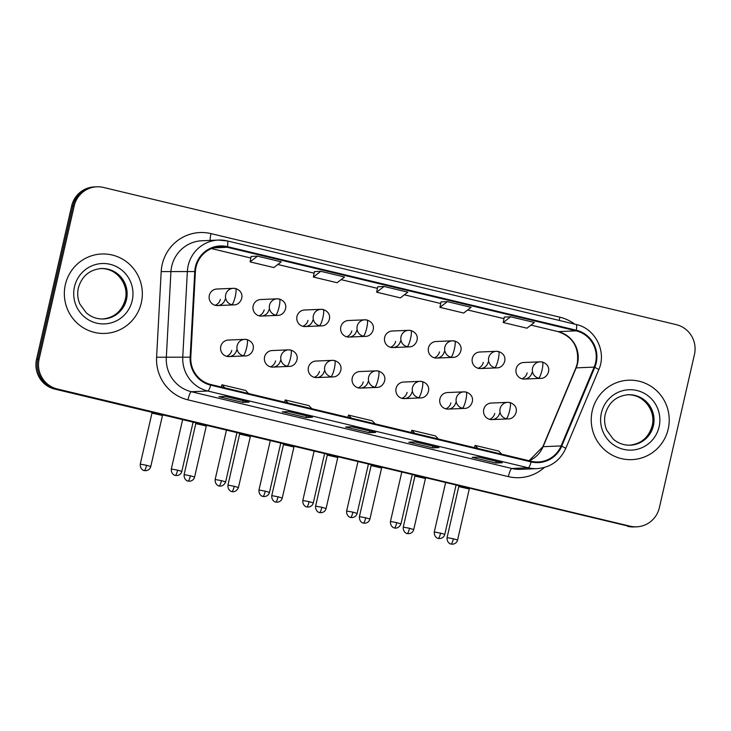 <?xml version="1.0" encoding="UTF-8"?>
<svg xmlns="http://www.w3.org/2000/svg" width="731" height="731" viewBox="0 0 731 731"><rect width="100%" height="100%" fill="white"/><g stroke="black" fill="none" stroke-linecap="round" stroke-linejoin="round"><path stroke-width="1.1" d="M287.045 366.194A8.279 8.123 87.6 0 0 289.238 366.405C296.466 366.706 302.077 353.923 290.819 350.085A8.279 1.553 103.5 0 1 290.499 358.071A8.279 1.553 -76.5 0 1 287.045 366.194A8.279 8.123 87.6 0 1 288.544 349.857L290.819 350.085A8.279 1.553 103.5 0 0 290.737 350.076A8.279 8.123 87.6 0 0 288.544 349.857L272.151 350.551A8.279 8.123 87.6 0 0 264.585 356.929A8.279 8.123 87.6 0 0 272.855 367.099A8.279 8.123 87.6 0 0 280.412 360.721M275.587 360.922A8.279 8.123 -92.4 0 1 270.424 366.825M330.878 376.693A8.279 8.123 87.6 0 0 333.071 376.904C340.299 377.205 345.909 364.422 334.652 360.584A8.279 1.553 103.5 0 1 334.332 368.561A8.279 1.553 -76.5 0 1 330.878 376.693A8.279 8.123 87.6 0 1 332.377 360.356L334.652 360.584A8.279 1.553 103.5 0 0 334.57 360.575A8.279 8.123 87.6 0 0 332.377 360.356L315.984 361.05A8.279 8.123 87.6 0 0 308.418 367.428A8.279 8.123 87.6 0 0 316.678 377.598A8.279 8.123 87.6 0 0 324.244 371.22M319.42 371.421A8.279 8.123 -92.4 0 1 314.257 377.324M374.701 387.192A8.279 8.123 87.6 0 0 376.904 387.403C384.122 387.704 389.742 374.921 378.484 371.083A8.279 1.553 103.5 0 1 378.155 379.06A8.279 1.553 -76.5 0 1 374.701 387.192A8.279 8.123 87.6 0 1 376.2 370.855L378.484 371.083A8.279 1.553 103.5 0 0 378.402 371.074A8.279 8.123 87.6 0 0 376.2 370.855L359.807 371.549A8.279 8.123 87.6 0 0 352.251 377.927A8.279 8.123 87.6 0 0 360.511 388.097A8.279 8.123 87.6 0 0 368.068 381.719M363.252 381.92A8.279 8.123 -92.4 0 1 358.08 387.823M418.534 397.691A8.279 8.123 87.6 0 0 420.727 397.902C427.955 398.203 433.565 385.411 422.308 381.573A8.279 1.553 103.5 0 1 421.988 389.559A8.279 1.553 -76.5 0 1 418.534 397.691A8.279 8.123 87.6 0 1 420.033 381.354L422.308 381.573A8.279 1.553 103.5 0 0 422.226 381.573A8.279 8.123 87.6 0 0 420.033 381.354L403.64 382.048A8.279 8.123 87.6 0 0 396.074 388.426A8.279 8.123 87.6 0 0 404.334 398.596A8.279 8.123 87.6 0 0 411.9 392.218M407.076 392.419A8.279 8.123 -92.4 0 1 401.913 398.322M462.367 408.19A8.279 8.123 87.6 0 0 464.56 408.401C471.778 408.702 477.398 395.91 466.14 392.072A8.279 1.553 103.5 0 1 465.821 400.058A8.279 1.553 -76.5 0 1 462.367 408.19A8.279 8.123 87.6 0 1 463.856 391.853L466.14 392.072A8.279 1.553 103.5 0 0 466.058 392.072A8.279 8.123 87.6 0 0 463.856 391.853L447.463 392.547A8.279 8.123 87.6 0 0 439.907 398.925A8.279 8.123 87.6 0 0 448.167 409.095A8.279 8.123 87.6 0 0 455.724 402.717M450.908 402.918A8.279 8.123 -92.4 0 1 445.736 408.821M506.19 418.689A8.279 8.123 87.6 0 0 508.383 418.9C515.611 419.201 521.221 406.409 509.964 402.571A8.279 1.553 103.5 0 1 509.644 410.557A8.279 1.553 -76.5 0 1 506.19 418.689A8.279 8.123 87.6 0 1 507.689 402.352L509.964 402.571A8.279 1.553 103.5 0 0 509.882 402.571A8.279 8.123 87.6 0 0 507.689 402.352L491.296 403.046A8.279 8.123 87.6 0 0 483.73 409.424A8.279 8.123 87.6 0 0 491.99 419.594A8.279 8.123 87.6 0 0 499.556 413.216M494.732 413.417A8.279 8.123 -92.4 0 1 489.569 419.32M243.222 355.695A8.279 8.123 87.6 0 0 245.415 355.906C252.634 356.207 258.253 343.424 246.996 339.586A8.279 1.553 103.5 0 1 246.676 347.572A8.279 1.553 -76.5 0 1 243.222 355.695A8.279 8.123 87.6 0 1 244.711 339.358L246.996 339.586A8.279 1.553 103.5 0 0 246.914 339.577A8.279 8.123 87.6 0 0 244.711 339.358L228.319 340.052A8.279 8.123 87.6 0 0 220.762 346.43A8.279 8.123 87.6 0 0 229.022 356.6A8.279 8.123 87.6 0 0 236.588 350.222M231.764 350.423A8.279 8.123 -92.4 0 1 226.592 356.326M275.624 315.162A8.279 8.123 87.6 0 0 277.817 315.372C285.035 315.673 290.655 302.881 279.397 299.043A8.279 1.553 103.5 0 1 279.078 307.029A8.279 1.553 -76.5 0 1 275.624 315.162A8.279 8.123 87.6 0 1 277.113 298.824L279.397 299.043A8.279 1.553 103.5 0 0 279.315 299.034A8.279 8.123 87.6 0 0 277.113 298.824L260.72 299.518A8.279 8.123 87.6 0 0 253.164 305.896A8.279 8.123 87.6 0 0 261.424 316.066A8.279 8.123 87.6 0 0 268.981 309.688M264.165 309.889A8.279 8.123 -92.4 0 1 258.993 315.792M319.447 325.66A8.279 8.123 87.6 0 0 321.64 325.871C328.868 326.172 334.478 313.38 323.221 309.542A8.279 1.553 103.5 0 1 322.901 317.528A8.279 1.553 -76.5 0 1 319.447 325.66A8.279 8.123 87.6 0 1 320.946 309.323L323.221 309.542A8.279 1.553 103.5 0 0 323.139 309.533A8.279 8.123 87.6 0 0 320.946 309.323L304.553 310.017A8.279 8.123 87.6 0 0 296.987 316.395A8.279 8.123 87.6 0 0 305.247 326.565A8.279 8.123 87.6 0 0 312.813 320.187M307.989 320.388A8.279 8.123 -92.4 0 1 302.826 326.291M363.28 336.159A8.279 8.123 87.6 0 0 365.473 336.37C372.7 336.662 378.311 323.879 367.053 320.041A8.279 1.553 103.5 0 1 366.734 328.027A8.279 1.553 -76.5 0 1 363.28 336.159A8.279 8.123 87.6 0 1 364.778 319.822L367.053 320.041A8.279 1.553 103.5 0 0 366.971 320.032A8.279 8.123 87.6 0 0 364.778 319.822L348.385 320.516A8.279 8.123 87.6 0 0 340.82 326.894A8.279 8.123 87.6 0 0 349.08 337.064A8.279 8.123 87.6 0 0 356.646 330.677M351.821 330.887A8.279 8.123 -92.4 0 1 346.658 336.79M407.103 346.658A8.279 8.123 87.6 0 0 409.305 346.869C416.524 347.161 422.143 334.378 410.886 330.54A8.279 1.553 103.5 0 1 410.557 338.526A8.279 1.553 -76.5 0 1 407.103 346.658A8.279 8.123 87.6 0 1 408.602 330.321L410.886 330.54A8.279 1.553 103.5 0 0 410.795 330.531A8.279 8.123 87.6 0 0 408.602 330.321L392.209 331.015A8.279 8.123 87.6 0 0 384.652 337.393A8.279 8.123 87.6 0 0 392.912 347.563A8.279 8.123 87.6 0 0 400.469 341.176M395.654 341.386A8.279 8.123 -92.4 0 1 390.482 347.289M450.936 357.157A8.279 8.123 87.6 0 0 453.129 357.368C460.356 357.66 465.967 344.877 454.709 341.039A8.279 1.553 103.5 0 1 454.39 349.025A8.279 1.553 -76.5 0 1 450.936 357.157A8.279 8.123 87.6 0 1 452.434 340.82L454.709 341.039A8.279 1.553 103.5 0 0 454.627 341.03A8.279 8.123 87.6 0 0 452.434 340.82L436.041 341.514A8.279 8.123 87.6 0 0 428.476 347.892A8.279 8.123 87.6 0 0 436.736 358.062A8.279 8.123 87.6 0 0 444.302 351.675M439.477 351.885A8.279 8.123 -92.4 0 1 434.315 357.788M494.768 367.647A8.279 8.123 87.6 0 0 496.961 367.867C504.18 368.159 509.799 355.376 498.542 351.538A8.279 1.553 103.5 0 1 498.213 359.524A8.279 1.553 -76.5 0 1 494.768 367.647A8.279 8.123 87.6 0 1 496.258 351.319L498.542 351.538A8.279 1.553 103.5 0 0 498.46 351.529A8.279 8.123 87.6 0 0 496.258 351.319L479.865 352.004A8.279 8.123 87.6 0 0 472.308 358.391A8.279 8.123 87.6 0 0 480.569 368.552A8.279 8.123 87.6 0 0 488.125 362.174M483.31 362.384A8.279 8.123 -92.4 0 1 478.138 368.287M538.592 378.146A8.279 8.123 87.6 0 0 540.785 378.366C548.012 378.658 553.623 365.875 542.365 362.037A8.279 1.553 103.5 0 1 542.046 370.023A8.279 1.553 -76.5 0 1 538.592 378.146A8.279 8.123 87.6 0 1 540.09 361.818L542.365 362.037A8.279 1.553 103.5 0 0 542.283 362.028A8.279 8.123 87.6 0 0 540.09 361.818L523.698 362.503A8.279 8.123 87.6 0 0 516.132 368.89A8.279 8.123 87.6 0 0 524.392 379.051A8.279 8.123 87.6 0 0 531.958 372.673M527.133 372.883A8.279 8.123 -92.4 0 1 521.971 378.786M231.791 304.663A8.279 8.123 87.6 0 0 233.984 304.873C241.212 305.174 246.822 292.382 235.565 288.544A8.279 1.553 103.5 0 1 235.245 296.53A8.279 1.553 -76.5 0 1 231.791 304.663A8.279 8.123 87.6 0 1 233.29 288.325L235.565 288.544A8.279 1.553 103.5 0 0 235.483 288.535A8.279 8.123 87.6 0 0 233.29 288.325L216.897 289.019A8.279 8.123 87.6 0 0 209.331 295.397A8.279 8.123 87.6 0 0 217.591 305.567A8.279 8.123 87.6 0 0 225.157 299.189M220.333 299.39A8.279 8.123 -92.4 0 1 215.17 305.293M65.361 284.615A39.748 38.99 87.6 0 0 105.017 333.427A39.748 38.99 87.6 0 0 141.311 302.808A39.748 38.99 87.6 0 0 101.664 253.995A39.748 38.99 87.6 0 0 65.361 284.615A39.748 38.99 87.6 0 0 105.017 333.427A39.748 38.99 87.6 0 0 141.311 302.808A39.748 38.99 87.6 0 0 101.664 253.995A39.748 38.99 87.6 0 0 65.361 284.615M592.256 410.822A39.748 38.99 87.6 0 0 631.913 459.635A39.748 38.99 87.6 0 0 668.207 429.015A39.748 38.99 87.6 0 0 628.559 380.202A39.748 38.99 87.6 0 0 592.256 410.822A39.748 38.99 87.6 0 0 631.913 459.635A39.748 38.99 87.6 0 0 668.207 429.015A39.748 38.99 87.6 0 0 628.559 380.202A39.748 38.99 87.6 0 0 592.256 410.822M196.045 267.025A26.499 25.996 -92.4 0 1 220.241 246.612A26.499 25.996 -92.4 0 1 227.268 247.288L576.165 330.86A26.499 25.996 -92.4 0 1 594.157 367.108L561.097 445.928A26.499 25.996 -92.4 0 1 538.308 461.955A26.499 25.996 -92.4 0 1 531.282 461.27L210.848 384.515A26.499 25.996 -92.4 0 1 190.8 357.231L195.405 271.594A26.499 25.996 -92.4 0 1 196.045 267.025M195.415 266.87A27.166 26.645 87.6 0 0 194.757 271.557L190.151 357.194A27.166 26.645 87.6 0 0 210.702 385.164L531.135 461.919A27.166 26.645 87.6 0 0 561.691 446.193L594.76 367.373A27.166 26.645 87.6 0 0 576.311 330.22L227.423 246.649A27.166 26.645 87.6 0 0 195.415 266.87M96.885 186.807L94.317 186.917A24.845 24.37 87.6 0 0 71.629 206.051L36.55 359.223A24.845 24.37 87.6 0 0 54.743 389.084L628.815 526.238A24.845 24.37 87.6 0 0 635.394 526.877A24.845 24.37 87.6 0 1 628.815 526.238L56.031 389.029L630.095 526.183A24.845 24.37 87.6 0 0 636.683 526.823A24.845 24.37 87.6 0 0 659.371 507.68L694.45 354.517A24.845 24.37 87.6 0 0 676.257 324.646L103.473 187.447A24.845 24.37 87.6 0 0 96.885 186.807A24.845 24.37 87.6 0 0 74.197 205.941L39.118 359.113A24.845 24.37 87.6 0 0 57.32 388.983L630.095 526.183M36.55 359.223L37.838 359.168A24.845 24.37 87.6 0 0 56.031 389.029A24.845 24.37 87.6 0 1 37.838 359.168L72.917 205.996L37.838 359.168L39.118 359.113M95.606 186.862A24.845 24.37 87.6 0 0 72.917 205.996A24.845 24.37 87.6 0 1 95.606 186.862M504.299 317.071L510.658 316.797L503.239 322.517L504.299 317.071M441.003 301.903L447.372 301.638L439.943 307.358L441.003 301.903M251.135 256.426L257.495 256.161L250.075 261.881L251.135 256.426M320.79 271.32L313.371 277.04L337.101 282.723L344.52 277.003L320.79 271.32L314.421 271.603M384.077 286.479L376.657 292.199L400.387 297.882L407.816 292.162L384.077 286.479L377.708 286.762M502.27 462.75L495.837 463.025L472.107 457.341L478.54 457.067L502.27 462.75A6.625 1.243 -76.5 0 1 502.206 462.741L478.503 457.067M312.402 417.273L305.969 417.538L282.239 411.855L288.663 411.58L312.402 417.273A6.625 1.243 -76.5 0 1 312.329 417.264L288.626 411.59M249.107 402.114L242.683 402.379L218.944 396.695L225.376 396.421L249.107 402.114A6.625 1.243 -76.5 0 1 249.043 402.105L225.34 396.421M438.975 447.591L432.551 447.865L408.821 442.173L415.245 441.908L438.975 447.591A6.625 1.243 -76.5 0 1 438.911 447.582L415.208 441.908M375.688 432.432L369.256 432.706L345.525 427.014L351.958 426.749L375.688 432.432A6.625 1.243 -76.5 0 1 375.624 432.423L351.922 426.749M503.239 322.517L526.969 328.201L534.398 322.481L510.658 316.797M250.075 261.881L273.805 267.564L281.234 261.844L257.495 256.161M439.943 307.358L463.682 313.042L471.102 307.322L447.372 301.638M369.256 432.706L369.648 430.998M432.551 447.865L432.944 446.157M242.683 402.379L243.067 400.67M305.969 417.538L306.362 415.829M495.837 463.025L496.23 461.316M376.657 292.199L377.717 286.744M313.371 277.04L314.421 271.585M375.177 423.879L372.243 420.782L348.513 415.098L347.919 417.346M351.437 418.196L348.513 415.098M311.881 408.72L308.948 405.623L285.218 399.939L284.624 402.187M288.151 403.037L285.218 399.939M248.595 393.561L245.662 390.464L221.932 384.78L221.338 387.028M224.856 387.869L221.932 384.78M438.463 439.039L435.53 435.941L411.8 430.257L411.206 432.514M414.733 433.355L411.8 430.257M501.758 454.198L498.825 451.1L475.095 445.417L474.501 447.674M478.019 448.514L475.095 445.417M627.527 526.293A24.845 24.37 87.6 0 0 634.115 526.932L636.683 526.823M146.575 465.291L140.279 464.13C139.904 469.795 144.747 470.928 143.843 470.444L144.272 470.572A5.382 1.005 103.5 0 0 144.327 470.572A5.382 1.005 -76.5 0 0 146.575 465.291L150.769 466.533L162.456 415.51L151.966 413.106L151.838 412.348M190.398 475.79L184.111 474.629C183.728 480.294 188.571 481.427 187.666 480.943L188.105 481.071A5.382 1.005 103.5 0 0 188.15 481.071A5.382 1.005 -76.5 0 0 190.398 475.79L194.601 477.032L206.288 426.009L195.798 423.605L195.661 422.847M250.112 436.508L239.622 434.104L239.494 433.346M278.054 496.788L271.768 495.627C271.384 501.292 276.236 502.425 275.322 501.941L275.761 502.069A5.382 1.005 103.5 0 0 275.815 502.069A5.382 1.005 -76.5 0 0 278.054 496.788L282.257 498.03L293.944 447.006L283.454 444.603L283.317 443.836M321.887 507.287L315.591 506.126C315.216 511.791 320.059 512.924 319.155 512.44L319.584 512.568A5.382 1.005 103.5 0 0 319.639 512.568A5.382 1.005 -76.5 0 0 321.887 507.287L326.09 508.529L337.777 457.505L327.278 455.102L327.15 454.335M365.719 517.786L359.424 516.625C359.049 522.29 363.892 523.423 362.987 522.939L363.417 523.067A5.382 1.005 103.5 0 0 363.471 523.067A5.382 1.005 -76.5 0 0 365.719 517.786L369.913 519.028L381.6 468.004L371.11 465.601L370.982 464.834M409.543 528.285L403.256 527.124C402.872 532.789 407.715 533.922 406.811 533.438L407.249 533.557A5.382 1.005 103.5 0 0 407.295 533.566A5.382 1.005 -76.5 0 0 409.543 528.285L413.746 529.527L425.433 478.503L414.943 476.1L414.806 475.333M453.375 538.784L447.08 537.623C446.705 543.288 451.548 544.421 450.643 543.937L451.073 544.056A5.382 1.005 103.5 0 0 451.128 544.065A5.382 1.005 -76.5 0 0 453.375 538.784L457.579 540.026L469.265 489.002L458.766 486.599L458.639 485.832M594.157 367.108L576.156 367.876A26.499 25.996 87.6 0 0 577.572 363.481A26.499 25.996 87.6 0 0 558.164 331.627L530.98 325.112L558.009 331.609A14.903 2.787 -76.5 0 0 558.164 331.627L576.165 330.86M529.107 460.749A26.499 25.996 87.6 0 0 543.096 446.687L576.156 367.876A14.903 1.252 -157.2 0 0 575.864 367.985L577.28 363.563C579.29 347.335 572.866 336.689 558.009 331.609M227.268 247.288L213.306 247.882M544.376 467.474A41.411 40.616 -92.4 0 1 508.356 476.612L187.922 399.857A41.411 40.616 -92.4 0 1 156.598 357.212L161.195 271.585A41.411 40.616 -92.4 0 1 210.985 233.609L559.882 317.181A8.279 1.553 -76.5 0 0 559.27 320.434M559.882 317.181A41.411 40.616 -92.4 0 1 574.648 324.116M531.135 461.919A8.279 1.553 103.5 0 1 528.266 467.785L207.832 391.03A33.123 32.493 -92.4 0 1 182.768 356.92L187.374 271.283A33.123 32.493 -92.4 0 1 188.178 265.572A33.123 32.493 -92.4 0 1 218.423 240.06A33.123 32.493 -92.4 0 1 227.204 240.91A8.279 1.553 103.5 0 1 227.286 240.919A8.279 1.553 103.5 0 1 227.423 246.649M576.311 330.22A8.279 1.553 -76.5 0 0 576.174 324.491L227.286 240.919L218.423 240.06L201.966 240.755A33.123 32.493 87.6 0 0 171.721 266.267A33.123 32.493 87.6 0 0 170.917 271.978L166.312 357.614A33.123 32.493 87.6 0 0 191.376 391.725L511.81 468.48A33.123 32.493 87.6 0 0 520.591 469.329L537.047 468.635A33.123 32.493 -92.4 0 1 528.266 467.785L511.81 468.48A8.279 1.553 -76.5 0 0 508.356 476.612M194.757 271.557L161.195 271.585M187.922 399.857A8.279 1.553 -76.5 0 1 191.376 391.725L207.832 391.03A8.279 1.553 -76.5 0 0 210.702 385.164M561.691 446.193A8.279 0.694 22.8 0 1 565.693 448.542L598.762 369.731C606.986 351.757 595.354 328.429 576.174 324.491A8.279 1.553 -76.5 0 0 576.092 324.482M156.598 357.212L190.151 357.194M594.76 367.373A8.279 0.694 22.8 0 1 598.762 369.731M74.197 205.941L71.629 206.051M57.32 388.983L54.743 389.084M210.985 233.609A8.279 1.553 -76.5 0 0 210.181 240.408M561.097 445.928L543.096 446.687A14.903 1.252 -157.2 0 0 542.804 446.805L575.864 367.985M503.988 318.643L467.694 309.953M404.38 294.812L440.692 303.511L404.398 294.794M377.406 288.325L341.112 279.635L377.406 288.343M277.798 264.485L314.111 273.184L277.826 264.467M250.824 258.006L211.451 248.577L250.824 258.025M177.615 470.152L171.319 469C170.944 474.657 175.787 475.79 174.883 475.314L175.312 475.433A5.382 1.005 103.5 0 0 175.367 475.442A5.382 1.005 -76.5 0 0 177.615 470.152L181.818 471.404L193.075 422.226M234.231 486.289L227.935 485.128C227.56 490.793 232.403 491.926 231.499 491.442L231.928 491.57A5.382 1.005 103.5 0 0 231.983 491.57A5.382 1.005 -76.5 0 0 234.231 486.289L238.434 487.531L250.495 435.978M221.438 480.651L215.152 479.499C214.777 485.156 219.62 486.289 218.715 485.813L219.145 485.932A5.382 1.005 103.5 0 0 219.199 485.941A5.382 1.005 -76.5 0 0 221.438 480.651L225.641 481.903L236.908 432.725M265.271 491.15L258.975 489.998C258.6 495.655 263.443 496.788 262.539 496.303L262.968 496.431A5.382 1.005 103.5 0 0 263.023 496.431A5.382 1.005 -76.5 0 0 265.271 491.15L269.474 492.402L280.741 443.224M309.103 501.649L302.808 500.488C302.433 506.154 307.276 507.287 306.371 506.802L306.801 506.93A5.382 1.005 103.5 0 0 306.856 506.93A5.382 1.005 -76.5 0 0 309.103 501.649L313.307 502.901L324.564 453.723M102.879 318.981A25.238 24.763 87.6 0 0 125.366 299.573A25.238 24.763 87.6 0 0 100.75 268.56M103.436 318.972A25.238 24.763 87.6 0 0 126.49 299.527A25.238 24.763 87.6 0 0 101.307 268.533C89.465 269.712 81.817 276.181 78.354 287.941C77.148 293.451 77.641 298.787 79.834 303.968L86.267 312.831C91.247 317.117 96.976 319.164 103.436 318.972M132.201 300.624A30.209 29.633 87.6 0 0 110.07 264.302A30.209 29.633 87.6 0 0 74.48 286.799A30.209 29.633 87.6 0 0 96.602 323.12A30.209 29.633 87.6 0 0 132.201 300.624M629.775 445.197A25.238 24.763 87.6 0 0 652.262 425.78A25.238 24.763 87.6 0 0 627.646 394.767M630.332 445.179A25.238 24.763 87.6 0 0 653.386 425.734A25.238 24.763 87.6 0 0 628.203 394.74C616.361 395.928 608.713 402.397 605.25 414.157C604.044 419.658 604.537 425.003 606.73 430.184L613.163 439.048C618.143 443.324 623.872 445.371 630.332 445.179M659.097 426.831A30.209 29.633 87.6 0 0 636.966 390.509A30.209 29.633 87.6 0 0 601.375 413.006A30.209 29.633 87.6 0 0 623.497 449.327A30.209 29.633 87.6 0 0 659.097 426.831M352.927 512.148L346.64 510.987C346.256 516.653 351.108 517.786 350.195 517.301L350.633 517.429A5.382 1.005 103.5 0 0 350.688 517.429A5.382 1.005 -76.5 0 0 352.927 512.148L357.13 513.39L368.397 464.222M396.759 522.647L390.464 521.486C390.089 527.152 394.932 528.285 394.027 527.8L394.457 527.928A5.382 1.005 103.5 0 0 394.512 527.928A5.382 1.005 -76.5 0 0 396.759 522.647L400.963 523.889L412.22 474.721M440.583 533.146L434.296 531.985C433.922 537.65 438.764 538.784 437.86 538.299L438.289 538.427A5.382 1.005 103.5 0 0 438.344 538.427A5.382 1.005 -76.5 0 0 440.583 533.146L444.786 534.388L456.053 485.22M537.047 468.635C550.416 467.52 559.964 460.822 565.693 448.542M529.052 460.74L542.804 446.805M503.988 318.67L467.676 309.971M162.456 415.51L162.839 414.98M217.591 305.567L233.984 304.873M140.279 464.13L151.966 413.106M150.769 466.533C150.129 468.909 148.512 470.298 145.935 470.7L144.272 470.572M171.319 469L182.613 419.713M181.818 471.404C181.169 473.779 179.561 475.168 176.984 475.561L175.312 475.433M229.022 356.6L245.415 355.906M206.288 426.009L206.672 425.479M261.424 316.066L277.817 315.372M184.111 474.629L195.798 423.605M194.601 477.032C193.953 479.408 192.344 480.797 189.768 481.199L188.105 481.071M305.247 326.565L321.64 325.871M227.935 485.128L239.622 434.104M238.434 487.531C236.223 492.795 231.581 491.698 232.632 491.689L231.928 491.57M293.944 447.006L294.328 446.477M349.08 337.064L365.473 336.37M271.768 495.627L283.454 444.603M282.257 498.03C281.618 500.406 280 501.795 277.424 502.197L275.761 502.069M337.777 457.505L338.151 456.976M392.912 347.563L409.305 346.869M315.591 506.126L327.278 455.102M326.09 508.529C325.441 510.905 323.833 512.294 321.256 512.696L319.584 512.568M215.152 479.499L226.436 430.212M225.641 481.903C223.43 487.157 218.797 486.069 219.848 486.051L219.145 485.932M272.855 367.099L289.238 366.405M258.975 489.998L270.269 440.711M269.474 492.402C268.825 494.777 267.217 496.157 264.64 496.559L262.968 496.431M316.678 377.598L333.071 376.904M302.808 500.488L314.092 451.21M313.307 502.901C312.658 505.267 311.05 506.656 308.464 507.058L306.801 506.93M360.511 388.097L376.904 387.403M100.184 268.579C115.726 267.29 129.424 283.948 125.266 299.6C121.812 311.36 114.155 317.83 102.313 319.018M627.079 394.786C642.622 393.506 656.319 410.164 652.162 425.808C648.708 437.577 641.05 444.046 629.208 445.225M381.6 468.004L381.984 467.474M436.736 358.062L453.129 357.368M359.424 516.625L371.11 465.601M369.913 519.028C369.274 521.404 367.656 522.793 365.08 523.195L363.417 523.067M425.433 478.503L425.808 477.973M480.569 368.552L496.961 367.867M403.256 527.124L414.943 476.1M413.746 529.527C413.097 531.903 411.489 533.292 408.912 533.694L407.249 533.557M469.265 489.002L469.64 488.472M524.392 379.051L540.785 378.366M447.08 537.623L458.766 486.599M457.579 540.026C456.93 542.402 455.322 543.791 452.736 544.193L451.073 544.056M346.64 510.987L357.925 461.709M357.13 513.39C356.481 515.766 354.873 517.155 352.296 517.557L350.633 517.429M404.334 398.596L420.727 397.902M390.464 521.486L401.748 472.208M400.963 523.889C398.751 529.153 394.119 528.056 395.16 528.047L394.457 527.928M448.167 409.095L464.56 408.401M434.296 531.985L445.581 482.707M444.786 534.388C444.146 536.764 442.529 538.153 439.952 538.555L438.289 538.427M491.99 419.594L508.383 418.9"/></g></svg>
